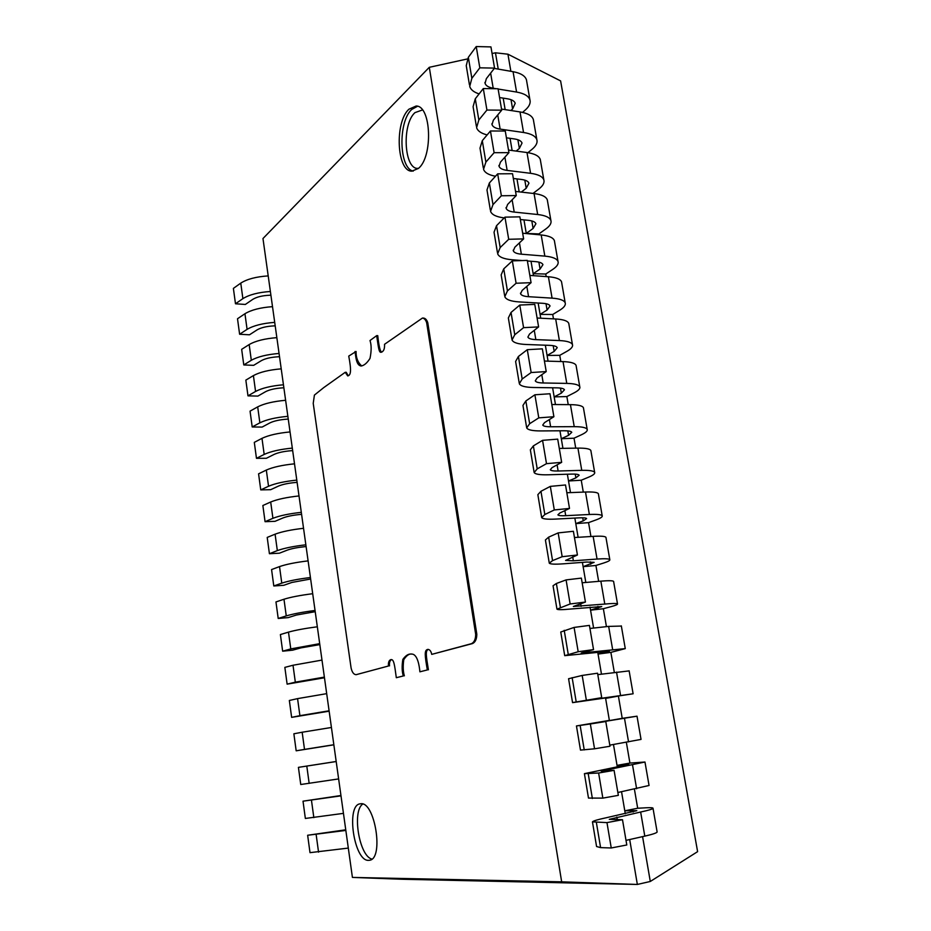 <?xml version="1.0" encoding="UTF-8"?>
<svg xmlns="http://www.w3.org/2000/svg" width="931" height="931" viewBox="0 0 931 931"><rect width="100%" height="100%" fill="white"/><g stroke="black" fill="none" stroke-linecap="round" stroke-linejoin="round"><path stroke-width="1.4" d="M561.661 881.832L352.418 877.421L262.973 238.534L429.296 67.311L561.661 881.832L637.351 884.45L401.983 879.248L637.351 884.45L650.292 881.471L642.576 836.632L650.292 881.471L697.61 851.656L560.602 80.904L507.93 54.196L510.875 71.303L507.93 54.196L495.455 52.799L498.236 69.103L495.455 52.799L492.08 53.533M625.283 813.729L621.547 791.769L625.283 813.729L624.794 810.808L637.688 808.248L634.418 789.209L637.688 808.248L645.87 807.794C650.839 807.526 653.225 807.712 653.027 808.341L657.088 831.732M617.3 766.923L613.471 744.497L617.3 766.923L617.032 765.375L629.915 763.071L626.342 742.263L629.915 763.071L644.974 762.024L649.023 785.298M609.398 720.582L605.534 697.936L609.398 720.582L622.222 718.336L618.463 696.469L622.222 718.336L637.013 716.183L641.028 739.33M614.32 672.403L610.876 652.375L614.32 672.403M606.442 626.644L603.358 608.711L606.442 626.644M598.645 581.351L595.91 565.466L598.645 581.351M590.929 536.5L588.543 522.64L590.929 536.5M583.295 492.115L581.247 480.221L583.295 492.115M575.73 448.148L574.02 438.198L575.73 448.148M568.236 404.636L566.851 396.571L568.236 404.636M560.823 361.531L559.752 355.339L560.823 361.531M553.48 318.856L552.723 314.492L553.48 318.856M546.206 276.6L545.764 274.028L546.206 276.6M539.002 234.74L538.863 233.937L539.002 234.74M637.351 884.45L629.693 839.541L637.351 884.45M601.473 674.137L597.749 652.294L601.473 674.137M593.606 628.064L590.033 607.105L593.606 628.064M585.82 582.457L582.399 562.371L585.82 582.457M578.116 537.303L574.846 518.078L578.116 537.303M570.494 492.604L567.363 474.216L570.494 492.604M562.941 448.358L559.95 430.797L562.941 448.358M555.47 404.543L552.607 387.785L555.47 404.543M548.068 361.17L545.345 345.203L548.068 361.17M540.736 318.216L538.153 303.029L540.736 318.216M533.486 275.681L531.019 261.262L533.486 275.681M526.294 233.553L523.967 219.891L526.294 233.553M519.172 191.844L516.973 178.915M512.131 150.531L510.048 138.323M505.149 109.625L503.182 98.116M362.753 804.07C351.848 811.122 359.238 856.171 371.911 859.08M368.606 860.349L369.526 860.267C384.2 858.906 374.856 800.846 360.576 803.779L360.146 803.837C345.704 805.012 354.036 861.536 368.606 860.349M418.368 168.464C433.148 156.897 431.356 105.552 416.134 106.018L408.918 109.206C394.43 122.252 396.792 171.641 411.863 171.164L418.368 168.464M352.418 877.421L401.983 879.248M429.296 67.311L467.269 58.979M348.31 848.083L310 852.656L307.649 835.258L345.75 829.8M307.649 835.258L345.832 830.429M343.446 813.368L305.356 818.454L303.017 801.184L340.944 795.516M303.017 801.184L340.99 795.854M338.628 778.921L300.748 784.507L298.42 767.365L336.184 761.488M298.42 767.365L336.196 761.535M296.174 750.805L304.507 749.397L302.168 732.232L293.87 733.791L296.174 750.805L333.857 744.823M302.168 732.232L331.424 727.472M304.507 749.397L333.845 744.73M291.636 717.359L299.898 715.66L297.571 698.622L289.343 700.473L291.636 717.359L329.143 711.179M297.571 698.622L326.688 693.653M299.898 715.66L329.085 710.795M287.12 684.145L295.325 682.155L293.009 665.246L284.851 667.387L287.12 684.145L324.465 677.768M293.009 665.246L321.986 660.091M295.325 682.155L324.372 677.105M282.652 651.188L290.775 648.907L288.482 632.126L280.394 634.546L282.652 651.188L292.66 650.175L300.911 647.883L319.822 644.601M288.482 632.126C295.325 630.194 304.937 628.413 317.331 626.784M290.775 648.907L319.694 643.658M278.206 618.463L286.259 615.903L283.978 599.238L275.96 601.938L278.206 618.463L288.203 617.614L296.384 615.042L315.213 611.679M283.978 599.238C290.775 597.108 300.352 595.27 312.7 593.71M286.259 615.903C293.079 613.878 302.68 612.063 315.039 610.468M273.795 585.971L281.779 583.143L279.521 566.595L271.573 569.563L273.795 585.971L283.78 585.296L291.892 582.445L310.64 579.001M279.521 566.595C286.259 564.267 295.79 562.359 308.103 560.881M281.779 583.143C288.552 580.909 298.095 579.035 310.43 577.523M269.42 553.712L277.333 550.605L275.087 534.185L267.209 537.42L269.42 553.712L279.381 553.2L287.435 550.07C291.624 548.592 297.396 547.463 304.763 546.683L306.101 546.555M275.087 534.185C281.779 531.659 291.263 529.692 303.541 528.296M277.333 550.605C284.048 548.184 293.556 546.241 305.857 544.81M265.067 521.686L272.923 518.311L270.688 502.007L262.868 505.51L265.067 521.686L275.017 521.325L283.001 517.939C287.167 516.333 292.916 515.18 300.259 514.459L301.586 514.343M270.688 502.007C277.322 499.284 286.771 497.259 299.014 495.944M272.923 518.311C279.579 515.693 289.041 513.691 301.307 512.341M260.75 489.892L268.535 486.261L266.324 470.062L258.574 473.832L260.75 489.892L270.688 489.683L278.602 486.029C282.733 484.318 288.459 483.119 295.79 482.467L297.105 482.363M266.324 470.062C272.911 467.153 282.302 465.069 294.51 463.824M268.535 486.261C275.145 483.433 284.56 481.385 296.791 480.105M256.467 458.32L264.183 454.421L261.983 438.35L254.303 442.376L256.467 458.32L266.394 458.273L274.238 454.351C278.334 452.524 284.036 451.302 291.345 450.709L292.66 450.616M261.983 438.35C268.524 435.243 277.869 433.101 290.053 431.937M264.183 454.421C270.746 451.407 280.115 449.301 292.311 448.102M252.208 426.968L259.865 422.825L257.689 406.87L250.055 411.141L252.208 426.968L262.123 427.073L269.897 422.907C273.97 420.952 279.649 419.706 286.934 419.171L288.249 419.09M257.689 406.87C264.16 403.565 273.481 401.377 285.619 400.283M259.865 422.825C266.371 419.625 275.704 417.449 287.865 416.332M247.983 395.85L255.571 391.451L253.407 375.6L245.842 380.127L247.983 395.85L257.875 396.094L265.603 391.672C269.629 389.612 275.285 388.343 282.559 387.855L283.874 387.796M253.407 375.6C259.842 372.121 269.106 369.863 281.22 368.851M255.571 391.451C262.03 388.052 271.328 385.83 283.455 384.782M243.782 364.94L251.312 360.285L249.171 344.563L241.664 349.334L243.782 364.94L253.663 365.336L261.32 360.669C265.323 358.493 270.956 357.201 278.206 356.771L279.521 356.713M249.171 344.563C255.548 340.897 264.776 338.593 276.856 337.65M251.312 360.285C257.724 356.713 266.976 354.443 279.067 353.466M239.616 334.252L247.087 329.353L244.946 313.735L237.51 318.751L239.616 334.252L249.485 334.799L257.084 329.877C261.052 327.596 266.662 326.269 273.889 325.897L275.204 325.85M244.946 313.735C251.289 309.895 260.471 307.533 272.515 306.66M247.087 329.353C253.441 325.606 262.647 323.266 274.715 322.37M235.485 303.774L242.886 298.642L240.768 283.129L233.39 288.389L235.485 303.774L245.33 304.46L252.86 299.305C256.805 296.919 262.391 295.569 269.606 295.243L270.909 295.22M240.768 283.129C247.052 279.102 256.2 276.693 268.209 275.902M242.886 298.642C249.194 294.708 258.364 292.322 270.386 291.484M592.5 822.143L596.573 846.523L600.588 847.617L611.248 847.978L626.796 844.976L622.49 819.711L609.293 819.338L640.644 812.018C648.372 810.366 652.503 809.132 653.027 808.341M626.004 840.367L644.799 836.131C652.526 834.362 656.646 832.989 657.135 832.023M611.248 847.978L606.965 822.608L592.453 821.852C593.152 820.933 597.667 819.583 606.011 817.802L636.827 810.68L624.794 810.808M622.49 819.711L606.965 822.608M584.435 773.801L588.485 798.065L602.846 798.123L618.347 795.353L614.088 770.356L601.147 771.089L644.974 762.024M617.858 792.502L649.047 785.485M602.846 798.123L598.621 773.021L584.412 773.649L628.879 764.444L617.032 765.375M614.088 770.356L598.621 773.021M594.537 748.803L590.347 723.969L576.452 725.947L580.479 750.095L594.537 748.803L609.98 746.243L605.778 721.525L593.082 723.34L637.013 716.183M609.793 745.137L641.04 739.4M576.452 725.947L609.363 720.385M605.778 721.525L590.347 723.969M597.795 674.626L629.147 670.89M586.321 700.007L582.178 675.441L568.573 678.734L572.553 702.591L601.717 697.668L589.148 700.019L633.115 693.781L605.534 697.936M572.553 702.637L617.172 696.307L605.604 698.401M601.717 697.668L597.551 673.206L582.178 675.441M589.94 628.46L608.653 626.4L621.349 626.063M598.039 654.062L609.409 651.223L564.721 655.668L578.186 651.735L593.536 649.605L581.212 653.003L625.271 648.616L610.876 652.375L598.039 654.062L597.749 652.294M578.186 651.735L574.09 627.424L560.765 632.009L564.686 655.494M593.536 649.605L589.416 625.399L574.09 627.424M582.154 582.771L600.856 581.153C608.56 580.513 612.807 580.595 613.587 581.375L613.645 581.677M590.557 610.166L601.74 606.57L570.843 609.014C562.522 609.828 557.902 609.875 556.959 609.177L570.133 603.975L585.436 602.054L573.356 606.477L604.801 604.068C612.517 603.335 616.741 603.276 617.497 603.905C617.905 604.463 615.763 605.383 611.073 606.64L603.358 608.711L590.557 610.166L590.033 607.105M570.133 603.975L566.083 579.908L556.389 583.493L553.049 585.762L556.913 608.886M585.436 602.054L581.363 578.104L566.083 579.908M574.462 537.536L593.14 536.372C600.832 535.919 605.103 536.233 605.93 537.315L606 537.722M583.132 566.676L594.141 562.359L586.809 562.045L563.22 563.825C554.923 564.43 550.268 564.209 549.278 563.162L552.56 560.625L562.173 556.703L577.429 554.992L565.582 560.427L573.368 560.811L597.05 559.054C604.754 558.507 609.002 558.705 609.805 559.624C610.247 560.439 608.164 561.579 603.532 563.057L595.91 565.466L583.132 566.676L582.399 562.371M562.173 556.703L558.158 532.904L548.638 537.152L545.415 539.98L549.209 562.755M577.429 554.992L573.391 531.287L558.158 532.904M566.839 492.743L585.494 492.022C593.187 491.766 597.469 492.324 598.354 493.698L598.447 494.198M575.789 523.618L583.248 520.871L586.611 518.579C586.111 517.88 583.656 517.636 579.245 517.845L555.691 519.079C547.393 519.486 542.726 518.998 541.679 517.624L544.844 514.517L554.294 509.944L569.504 508.431L559.787 513.051L557.89 514.855C558.472 515.623 561.079 515.902 565.722 515.681L589.37 514.482C597.062 514.133 601.333 514.564 602.194 515.786C602.671 516.845 600.635 518.218 596.073 519.894L588.543 522.64L575.789 523.618L574.846 518.078M554.294 509.944L550.326 486.378L540.958 491.289L537.85 494.675L541.586 517.089M569.504 508.431L565.513 484.97L550.326 486.378M559.287 448.416L577.93 448.114C585.622 448.044 589.928 448.835 590.848 450.499L590.952 451.104M568.515 480.978L575.882 477.882L579.152 475.229C578.628 474.368 576.161 473.984 571.762 474.088L548.219 474.787C539.933 474.985 535.244 474.24 534.15 472.541L537.21 468.875L546.497 463.661L561.661 462.335L552.106 467.606L550.279 469.736C550.884 470.69 553.503 471.109 558.135 471.005L581.759 470.353C589.451 470.19 593.745 470.865 594.653 472.378C595.177 473.67 593.187 475.264 588.671 477.149L581.247 480.221L568.515 480.978L567.363 474.216M546.497 463.661L542.564 440.34L533.37 445.891L530.356 449.824L534.045 471.889M561.661 462.335L557.704 439.129L542.564 440.34M551.815 404.52L570.435 404.648C578.116 404.752 582.445 405.776 583.411 407.708L583.539 408.418M561.3 438.734L568.573 435.324L571.774 432.298C571.227 431.274 568.748 430.762 564.349 430.762L540.841 430.925C532.555 430.937 527.842 429.936 526.702 427.911L529.658 423.71L538.781 417.856L553.898 416.727L544.495 422.639L542.738 425.071C543.367 426.2 545.997 426.77 550.628 426.77L574.229 426.666C581.922 426.677 586.227 427.585 587.182 429.377C587.74 430.913 585.797 432.717 581.351 434.8L574.02 438.198L561.3 438.734L559.95 430.797M538.781 417.856L534.894 394.779L525.852 400.958L522.954 405.427L526.574 427.154M553.898 416.727L549.988 393.755L534.894 394.779M544.426 361.053L563.022 361.6C570.691 361.88 575.032 363.137 576.056 365.348L576.196 366.139M554.166 396.885L561.346 393.161L564.465 389.786C563.883 388.599 561.405 387.959 557.006 387.855L533.521 387.494C525.247 387.319 520.522 386.062 519.323 383.735L522.175 378.998L531.147 372.528L546.218 371.585L536.978 378.114L535.278 380.849C535.93 382.164 538.572 382.874 543.204 382.978L566.781 383.397C574.45 383.595 578.791 384.736 579.78 386.807C580.385 388.564 578.488 390.589 574.101 392.859L566.851 396.571L554.166 396.885L552.607 387.785M531.147 372.528L527.295 349.684L518.404 356.48L515.611 361.472L519.184 382.862M546.218 371.585L542.342 348.846L527.295 349.684M537.094 318.03L555.679 318.972C563.336 319.426 567.701 320.904 568.76 323.383L568.922 324.267M547.091 355.444L554.178 351.406L557.227 347.682C556.622 346.332 554.12 345.564 549.732 345.366L526.283 344.493C518.02 344.133 513.272 342.631 512.027 339.99L514.773 334.741L523.583 327.654L538.607 326.909L529.53 334.043L527.889 337.08C528.575 338.558 531.229 339.408 535.849 339.629L559.391 340.56C567.06 340.932 571.413 342.294 572.46 344.633C573.1 346.623 571.25 348.857 566.909 351.324L559.752 355.339L547.091 355.444L545.345 345.203M523.583 327.654L519.777 305.054L511.038 312.444L508.349 317.948L511.864 339.012M538.607 326.909L534.778 304.39L519.777 305.054M529.844 275.413L548.406 276.751C556.063 277.391 560.439 279.079 561.544 281.825L561.707 282.803M540.085 314.387L547.091 310.035L550.046 305.973C549.43 304.472 546.916 303.576 542.529 303.285L519.102 301.912C510.851 301.376 506.08 299.631 504.8 296.686L507.442 290.926L516.1 283.245L531.077 282.675L522.151 290.414L520.569 293.742C521.279 295.395 523.944 296.372 528.564 296.698L552.083 298.141C559.74 298.676 564.116 300.259 565.198 302.878C565.873 305.089 564.07 307.521 559.799 310.174L552.723 314.492L540.085 314.387L538.153 303.029M516.1 283.245L512.329 260.878L503.741 268.861L501.157 274.866L504.614 295.593M531.077 282.675L527.283 260.389L512.329 260.878M522.663 233.216L541.19 234.949C548.848 235.752 553.247 237.649 554.387 240.652L554.573 241.723M522.21 260.552L512.003 259.749C503.764 259.027 498.969 257.049 497.643 253.802L500.18 247.553L508.698 239.29L523.629 238.895L514.843 247.215L513.33 250.835C514.063 252.638 516.74 253.756 521.348 254.186L544.844 256.118C552.502 256.84 556.889 258.632 558.018 261.506C558.728 263.939 556.971 266.569 552.746 269.408L545.764 274.028L533.149 273.714L531.019 261.262M527.388 260.971L535.395 261.611C539.782 261.995 542.296 263.019 542.948 264.66L540.061 269.071L533.149 273.714M508.698 239.29L504.963 217.144L496.526 225.698L494.035 232.203L497.445 252.615M523.629 238.895L519.87 216.842L504.963 217.144M515.553 191.437L534.057 193.543C541.702 194.509 546.113 196.616 547.3 199.874L547.509 201.038M504.218 217.901C496.421 216.946 491.871 214.758 490.556 211.349L492.988 204.611L501.367 195.778L516.251 195.557L507.616 204.448L506.161 208.346C506.918 210.313 509.606 211.57 514.215 212.082L537.676 214.514C545.322 215.398 549.732 217.4 550.896 220.531C551.641 223.172 549.93 226.012 545.752 229.026L538.863 233.937L526.271 233.425L523.967 219.891M520.324 219.53L528.331 220.321C532.718 220.81 535.244 221.95 535.919 223.743L533.102 228.479L526.271 233.425M501.367 195.778L497.666 173.853L489.369 182.976L486.983 189.959L490.334 210.057M516.251 195.557L512.527 173.713L497.666 173.853M508.501 150.054L526.993 152.533C534.627 153.662 539.061 155.977 540.283 159.48L540.504 160.726M495.49 176.25C488.728 174.993 484.737 172.677 483.538 169.302L485.877 162.099L494.105 152.696L508.943 152.649L500.459 162.099L499.063 166.277C499.842 168.406 502.542 169.779 507.139 170.396L530.577 173.306C538.211 174.353 542.633 176.564 543.844 179.939C544.623 182.802 542.959 185.816 538.84 189.016L533.056 193.427M513.342 178.473L521.337 179.439C525.712 180.02 528.249 181.277 528.948 183.209L526.201 188.271L521.279 192.089M494.105 152.696L490.451 130.992L482.293 140.674L480 148.122L483.305 167.917M508.943 152.649L505.265 131.027L490.451 130.992M501.53 109.067L519.998 111.918C527.621 113.198 532.067 115.712 533.335 119.471L533.568 120.797M487.146 134.914C481.222 133.424 477.708 131.015 476.591 127.675L478.837 119.994L486.925 110.044L501.716 110.172L493.372 120.169L492.022 124.614C492.836 126.895 495.536 128.397 500.133 129.106L523.536 132.493C531.17 133.692 535.604 136.112 536.861 139.743C537.676 142.792 536.047 146.004 531.973 149.379L527.935 152.672M506.417 137.811L514.412 138.94C518.776 139.603 521.313 140.977 522.035 143.06L519.37 148.436L516.17 151.078M486.925 110.044L483.305 88.561L475.287 98.779L473.088 106.693L476.346 126.185M501.716 110.172L498.073 88.759L483.305 88.561M494.314 68.417L513.062 71.687C520.673 73.118 525.142 75.83 526.446 79.822L526.69 81.23M479.116 93.903C473.891 92.227 470.76 89.737 469.713 86.443L471.854 78.309L479.814 67.823L494.559 68.103L486.354 78.646L485.063 83.348C485.901 85.792 488.612 87.421 493.197 88.224L496.339 88.736M498.12 89.027L516.577 92.064C524.2 93.414 528.645 96.033 529.937 99.908C530.786 103.166 529.204 106.565 525.189 110.102L522.535 112.395M499.563 97.546L507.546 98.814C511.91 99.57 514.459 101.06 515.204 103.271L512.597 108.962L510.851 110.51M479.814 67.823L476.23 46.55L468.34 57.303L466.245 65.67L469.445 84.861M494.559 68.103L490.951 46.911L476.23 46.55M355.037 351.487C355.747 355.514 355.979 365.476 361.147 365.999C364.184 365.511 367.128 362.974 370.003 358.4C371.527 350.906 371.516 344.947 370.003 340.537L376.683 335.637C378.393 346.798 378.847 353.268 381.291 352.209C383.712 351.429 384.782 348.799 384.526 344.307L422.43 318.065C424.327 318.309 425.735 319.868 426.654 322.743L475.694 634.407C475.601 639.318 474.17 642.425 471.389 643.705L431.728 654.377C431.076 651.165 429.785 649.512 427.864 649.396L427.585 649.454C424.175 650.245 424.897 655.703 427.329 669.948L419.893 671.81C419.485 667.003 417.74 653.515 411.339 654.086C408.546 653.678 405.718 655.447 402.844 659.404C401.785 666.107 401.936 671.623 403.298 675.964L396.315 677.71C394.523 664.408 393.836 658.95 390.822 659.648L390.589 659.695C388.879 660.533 388.169 662.639 388.471 666.002L356.084 674.696C353.722 674.51 352.058 672.252 351.08 667.923L313.223 403.344L314.41 395.093L323.779 387.575L345.226 372.307L347.717 375.915C351.01 375.263 351.464 370.375 348.741 356.096L356.084 351.476C355.91 357.551 357.772 362.38 361.67 365.941M345.226 372.307L346.251 372.284L348.229 375.81M388.471 666.002L356.084 674.696M391.357 659.66C389.81 660.731 389.205 662.802 389.519 665.874M396.315 677.71L403.298 675.964M411.886 654.062C409.268 653.562 406.556 655.447 403.763 659.683C402.879 666.259 403.076 671.635 404.357 675.825M419.893 671.81L427.329 669.948M428.411 649.407C425.153 650.478 426.154 656.064 428.411 669.808M431.728 654.377L472.517 643.565C475.299 642.285 476.73 639.19 476.823 634.279L427.771 322.743C426.84 319.88 425.432 318.321 423.547 318.076L422.43 318.065M376.683 335.637L377.753 335.637C378.882 346.379 380.244 351.883 381.826 352.116M413.248 171.106C399.085 168.651 397.863 121.88 411.711 109.451L417.519 106.285M422.453 109.963L414.958 112.628C401.319 124.731 404.322 171.001 418.566 168.278M318.553 852.144L316.156 834.595M313.84 817.639L311.454 800.218M309.162 783.39L306.799 766.097M617.3 819.745L616.846 817.069M644.799 836.131L640.644 812.018M633.185 812.007L632.905 810.377M600.588 847.617L596.399 822.62M608.99 770.74L608.746 769.332M636.629 788.766L632.521 764.91M625.19 765.422L625.05 764.56M592.372 798.507L588.229 773.777M628.553 741.879L624.48 718.267M584.237 749.921L580.141 725.458M620.558 695.48L616.531 672.101M576.196 701.858L572.146 677.64M588.916 652.456L588.648 650.85M612.645 649.547L608.653 626.4M605.802 652.34L605.627 651.363M568.236 654.284L564.221 630.322M581.107 606.395L580.641 603.625M604.801 604.068L600.856 581.153M598.214 608.094L597.923 606.384M560.357 607.21L556.389 583.493M573.368 560.811L572.705 556.889M597.05 559.054L593.14 536.372M590.696 564.267L590.277 561.859M552.56 560.625L548.638 537.152M565.722 515.681L564.861 510.63M589.37 514.482L585.494 492.022M583.248 520.871L582.725 517.776M544.844 514.517L540.958 491.289M558.135 471.005L557.099 464.86M581.759 470.353L577.93 448.114M575.882 477.882L575.23 474.123M537.21 468.875L533.37 445.891M550.628 426.77L549.406 419.555M574.229 426.666L570.435 404.648M568.573 435.324L567.817 430.902M529.658 423.71L525.852 400.958M543.204 382.978L541.795 374.704M566.781 383.397L563.022 361.6M561.346 393.161L560.474 388.087M522.175 378.998L518.404 356.48M535.849 339.629L534.266 330.319M559.391 340.56L555.679 318.972M554.178 351.406L553.2 345.692M514.773 334.741L511.038 312.444M528.564 296.698L526.818 286.376M552.083 298.141L548.406 276.751M547.091 310.035L545.997 303.704M507.442 290.926L503.741 268.861M521.348 254.186L519.44 242.863M544.844 256.118L541.19 234.949M540.061 269.071L538.874 262.123M500.18 247.553L496.526 225.698M514.215 212.082L512.131 199.804M537.676 214.514L534.057 193.543M533.102 228.479L531.81 220.938M492.988 204.611L489.369 182.976M507.139 170.396L504.893 157.164M530.577 173.306L526.993 152.533M526.201 188.271L524.805 180.137M485.877 162.099L482.293 140.674M500.133 129.106L497.736 114.944M523.536 132.493L519.998 111.918M519.37 148.436L517.88 139.731M478.837 119.994L475.287 98.779M493.197 88.224L490.637 73.142M516.577 92.064L513.062 71.687M512.597 108.962L511.014 99.698M471.854 78.309L468.34 57.303M629.123 670.797L633.115 693.781M621.314 625.865L625.271 648.616M613.587 581.375L617.497 603.905M605.93 537.315L609.805 559.624M598.354 493.698L602.194 515.786M590.848 450.499L594.653 472.378M583.411 407.708L587.182 429.377M576.056 365.348L579.78 386.807M568.76 323.383L572.46 344.633M561.544 281.825L565.198 302.878M520.476 293.125L520.569 293.742M554.387 240.652L558.018 261.506M513.214 250.16L513.33 250.835M547.3 199.874L550.896 220.531M506.033 207.613L506.161 208.346M540.283 159.48L543.844 179.939M498.923 165.485L499.063 166.277M533.335 119.471L536.861 139.743M491.882 123.765L492.022 124.614M526.446 79.822L529.937 99.908M484.911 82.463L485.063 83.348"/></g></svg>
